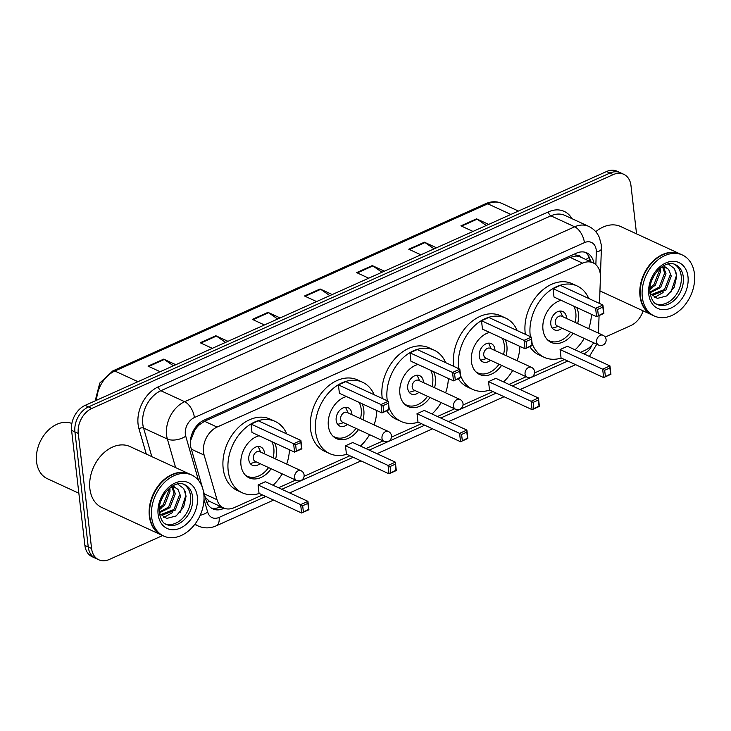 <?xml version="1.0" encoding="UTF-8"?>
<svg xmlns="http://www.w3.org/2000/svg" width="731" height="731" viewBox="0 0 731 731"><rect width="100%" height="100%" fill="white"/><g stroke="black" fill="none" stroke-linecap="round" stroke-linejoin="round"><path stroke-width="1.1" d="M599.502 303.447L600.425 277.351A20.148 14.684 114.8 0 0 600.306 274.125A20.148 14.684 114.8 0 0 593.097 262.849A20.148 14.684 114.8 0 0 582.58 263.16L217.08 427.068A20.148 14.684 114.8 0 0 204.123 455.075L217.025 499.721A20.148 14.684 114.8 0 0 223.631 507.99A20.148 14.684 114.8 0 0 234.148 507.67L262.493 494.96M194.428 430.943A20.148 14.684 -65.2 0 1 199.079 425.013L198.805 425.131A6.716 4.898 114.8 0 0 194.428 430.943L190.371 441.222M581.282 257.394A6.716 4.898 114.8 0 0 576.083 255.941L575.809 256.06A20.148 14.684 -65.2 0 1 580.578 257.065L593.097 262.849M205.247 497.29L209.45 501.329L223.631 507.99M575.809 256.06L570.034 257.367L204.534 421.275L199.079 425.013M598.059 332.97A20.148 14.684 114.8 0 0 598.616 328.594L599.082 315.564M580.533 352.333L584.937 350.359A20.148 14.684 114.8 0 0 593.727 342.812M278.52 487.769L295.69 480.075M304.087 476.31L349.884 455.769M365.911 448.578L383.071 440.884M391.478 437.12L421.421 423.688M437.449 416.496L454.618 408.803M463.015 405.038L492.959 391.606M508.995 384.415L526.156 376.721M534.553 372.956L564.496 359.524M593.901 263.261A20.148 14.684 114.8 0 0 586.829 252.889A20.148 14.684 114.8 0 0 576.311 253.209L204.022 420.161A20.148 14.684 114.8 0 0 191.056 448.167L206.215 500.625A20.148 14.684 114.8 0 0 212.822 508.895A20.148 14.684 114.8 0 0 223.339 508.575L224.152 508.209M585.092 252.268A20.148 14.684 -65.2 0 1 590.557 261.671M643.143 310.849A20.148 14.684 -65.2 0 1 630.725 325.633L605.186 337.092M162.611 535.558L109.303 559.471A20.148 14.684 -65.2 0 1 98.786 559.782A20.148 14.684 -65.2 0 1 91.576 548.506L78.263 433.437A20.148 14.684 -65.2 0 1 91.832 408.446L613.245 174.608A20.148 14.684 -65.2 0 1 623.762 174.298A20.148 14.684 -65.2 0 1 630.972 185.573L636.555 233.865M98.786 559.782L92.106 556.702A20.148 14.684 -65.2 0 1 84.897 545.427L71.583 430.358A20.148 14.684 -65.2 0 1 85.152 405.367L606.566 171.529L609.91 173.073A20.148 14.684 -65.2 0 1 620.427 172.754A20.148 14.684 -65.2 0 0 609.91 173.073L88.488 406.902L609.91 173.073L613.245 174.608M71.583 430.358L74.927 431.902A20.148 14.684 -65.2 0 1 88.488 406.902A20.148 14.684 -65.2 0 0 74.927 431.902L88.241 546.962L74.927 431.902L78.263 433.437M95.441 558.246A20.148 14.684 -65.2 0 1 88.241 546.962A20.148 14.684 -65.2 0 0 95.441 558.246M220.799 506.684L220.004 507.04A20.148 14.684 -65.2 0 1 211.222 507.972M173.393 365.792L164.292 359.469A5.373 2.823 -114.2 0 0 163.698 359.131L148.055 366.14L160.162 371.723M175.805 364.714L163.698 359.131M225.541 342.41L216.431 336.086A5.373 2.823 -114.2 0 0 215.846 335.748L200.203 342.757L212.301 348.34M227.944 341.322L215.846 335.748M277.679 319.027L268.569 312.704A5.373 2.823 -114.2 0 0 267.985 312.365L252.341 319.374L264.439 324.957M280.083 317.939L267.985 312.365M486.252 225.486L477.142 219.172A5.373 2.823 -114.2 0 0 476.557 218.825L460.914 225.842L473.012 231.425M488.655 224.408L476.557 218.825M434.104 248.869L425.003 242.555A5.373 2.823 -114.2 0 0 424.409 242.208L408.766 249.225L420.873 254.808M436.508 247.791L424.409 242.208M381.966 272.252L372.856 265.938A5.373 2.823 -114.2 0 0 372.271 265.591L356.627 272.608L368.726 278.191M384.369 271.174L372.271 265.591M329.818 295.644L320.717 289.321A5.373 2.823 -114.2 0 0 320.123 288.983L304.489 295.991L316.587 301.574M332.23 294.556L320.123 288.983M606.566 171.529A20.148 14.684 -65.2 0 1 617.083 171.218L623.762 174.298M652.226 315.043A33.571 24.479 -65.2 0 1 652.015 314.951A33.571 24.479 -65.2 0 1 640.009 296.146A33.571 24.479 -65.2 0 1 651.906 262.265A33.571 24.479 -65.2 0 1 680.15 253.968A33.571 24.479 -65.2 0 1 680.351 254.068M595.756 231.709A33.571 24.479 -65.2 0 1 620.665 226.537L680.15 253.968M654.318 316.002L652.436 315.143A33.571 24.479 -65.2 0 1 640.429 296.347A33.571 24.479 -65.2 0 1 652.317 262.456A33.571 24.479 -65.2 0 1 680.561 254.16L682.443 255.028A33.571 24.479 -65.2 0 1 694.45 273.823A33.571 24.479 -65.2 0 1 682.562 307.714A33.571 24.479 -65.2 0 1 654.318 316.002A33.571 24.479 -65.2 0 1 642.311 297.206A33.571 24.479 -65.2 0 1 654.199 263.324A33.571 24.479 -65.2 0 1 682.443 255.028M674.43 264.266A21.893 15.963 -65.2 0 1 681.21 275.971A21.893 15.963 -65.2 0 1 673.982 297.49A21.893 15.963 -65.2 0 1 656.136 303.913M669.962 275.523L664.543 289.494L651.869 294.374L650.581 293.999M663.602 265.81L668.646 269.419L671.286 276.135L665.868 290.106L653.194 294.986L650.252 293.798M662.67 267.126L664.662 273.083L659.243 287.045L649.932 292.089M663.501 267.144L665.987 273.686L660.568 287.658L649.996 292.765M659.179 269.072L659.362 270.634L653.934 284.606L649.996 287.804M660.148 268.204L660.687 271.247L655.268 285.218L649.896 289.147M654.684 274.49L651.595 280.777M649.96 293.332L657.315 298.412L666.809 295.909L674.256 287.173L676.732 276.163L674.393 268.524L668.865 264.439M661.381 267.244L666.389 267.884L668.646 269.419M675.663 270.973L676.522 275.295L670.884 292.254M663.118 292.528L654.355 297.508M660.614 267.829L660.632 270.653M652.518 287.639L649.877 289.787M530.368 336.635A39.282 28.637 -65.2 0 1 530.194 335.337A39.282 28.637 -65.2 0 1 544.111 295.69A39.282 28.637 -65.2 0 1 577.152 285.985A39.282 28.637 -65.2 0 1 588.747 298.486M525.361 334.323A39.282 28.637 -65.2 0 1 525.187 333.025A39.282 28.637 -65.2 0 1 539.094 293.378A39.282 28.637 -65.2 0 1 572.145 283.674L577.152 285.985M576.695 307.504A22.835 16.639 -65.2 0 1 578.422 313.709A22.835 16.639 -65.2 0 1 577.636 323.559M573.131 333.309A22.835 16.639 -65.2 0 1 551.137 342.391A22.835 16.639 -65.2 0 1 542.969 329.608A22.835 16.639 -65.2 0 1 561.079 300.304M553.038 288.654L554.007 297.042L596.587 316.687L595.619 308.29L553.038 288.654L560.339 285.382L602.911 305.019L603.888 313.407L596.587 316.687L603.541 313.06L602.847 307.075L597.629 309.405L598.323 315.399M591.443 314.312A39.282 28.637 -65.2 0 1 588.702 328.658M584.206 338.416A39.282 28.637 -65.2 0 1 575.059 349.811M561.28 358.035A39.282 28.637 -65.2 0 1 544.239 357.331A39.282 28.637 -65.2 0 1 532.113 343.506M560.083 349.546L561.052 357.934L603.632 377.571L602.664 369.182L560.083 349.546L567.384 346.266L609.956 365.911L610.933 374.299L603.632 377.571L610.586 373.952L609.892 367.958L604.674 370.297L605.369 376.291M544.239 357.331L539.231 355.019A39.282 28.637 -65.2 0 1 529.801 346.631M597.629 309.405L595.619 308.29L602.911 305.019L602.847 307.075M604.674 370.297L602.664 369.182L609.956 365.911L609.892 367.958M573.707 306.134A22.158 16.155 -65.2 0 1 575.818 312.978A22.158 16.155 -65.2 0 1 575.087 322.38M566.498 318.414A10.07 7.347 114.8 0 0 566.434 317.19A10.07 7.347 114.8 0 0 562.833 311.552A10.07 7.347 114.8 0 0 554.354 314.038A10.07 7.347 114.8 0 0 550.79 324.198A10.07 7.347 114.8 0 0 554.39 329.836A10.07 7.347 114.8 0 0 562.002 328.173M570.591 332.139A22.158 16.155 -65.2 0 1 549.328 340.82A22.158 16.155 -65.2 0 1 547.3 339.623M603.02 335.264L561.691 316.203A5.373 3.92 114.8 0 0 557.177 317.528A5.373 3.92 114.8 0 0 555.277 322.947A5.373 3.92 114.8 0 0 557.196 325.962L598.515 345.023A5.373 5.373 0 0 0 606.136 340.171A5.373 5.373 0 0 0 603.02 335.264A5.373 3.92 114.8 0 0 600.215 335.346A5.373 3.92 114.8 0 0 596.597 342.007A5.373 3.92 114.8 0 0 598.515 345.023M562.724 316.678L560.723 312.283A10.07 7.347 114.8 0 0 560.019 311.059M552.197 328.018A10.07 7.347 114.8 0 0 553.577 327.762L558.219 326.428M78.866 493.233L47.36 478.695A30.218 22.031 -65.2 0 1 36.55 461.782A30.218 22.031 -65.2 0 1 46.866 431.701A30.218 22.031 -65.2 0 1 71.876 423.477M161.569 535.083A33.571 24.479 -65.2 0 1 161.368 534.982A33.571 24.479 -65.2 0 1 149.352 516.187A33.571 24.479 -65.2 0 1 161.249 482.296A33.571 24.479 -65.2 0 1 189.493 474.008A33.571 24.479 -65.2 0 1 189.694 474.108M161.368 534.982L101.883 507.542A33.571 24.479 -65.2 0 1 89.876 488.747A33.571 24.479 -65.2 0 1 101.764 454.865A33.571 24.479 -65.2 0 1 130.008 446.568L189.493 474.008M163.662 536.042L161.779 535.174A33.571 24.479 -65.2 0 1 149.773 516.378A33.571 24.479 -65.2 0 1 161.661 482.497A33.571 24.479 -65.2 0 1 189.905 474.2L191.787 475.068A33.571 24.479 -65.2 0 1 203.794 493.864A33.571 24.479 -65.2 0 1 191.906 527.755A33.571 24.479 -65.2 0 1 163.662 536.042A33.571 24.479 -65.2 0 1 151.655 517.246A33.571 24.479 -65.2 0 1 163.543 483.355A33.571 24.479 -65.2 0 1 191.787 475.068M183.773 484.306A21.893 15.963 -65.2 0 1 190.553 496.002A21.893 15.963 -65.2 0 1 183.326 517.53A21.893 15.963 -65.2 0 1 165.489 523.953M179.305 495.563L173.887 509.525L161.213 514.405L159.925 514.03M172.945 485.85L177.989 489.459L180.63 496.175L175.212 510.137L162.538 515.017L159.596 513.838M172.013 487.166L174.005 493.114L168.587 507.086L159.276 512.12M172.845 487.184L175.33 493.727L169.912 507.698L159.34 512.806M168.523 489.103L168.706 490.675L163.287 504.637L159.34 507.835M169.491 488.244L170.031 491.278L164.612 505.249L159.239 509.187M164.027 494.522L160.939 500.808M159.303 513.372L166.659 518.453L176.162 515.949L183.6 507.213L186.076 496.203L183.737 488.555L178.209 484.479M170.725 487.275L175.732 487.924L177.989 489.459M185.007 491.013L185.875 495.326L180.237 512.294M172.461 512.568L163.698 517.548M169.957 487.86L169.976 490.684M161.862 507.67L159.221 509.827M458.83 368.716A39.282 28.637 -65.2 0 1 458.657 367.419A39.282 28.637 -65.2 0 1 472.564 327.771A39.282 28.637 -65.2 0 1 505.614 318.067A39.282 28.637 -65.2 0 1 517.21 330.567M453.823 366.405A39.282 28.637 -65.2 0 1 453.649 365.107A39.282 28.637 -65.2 0 1 467.557 325.459A39.282 28.637 -65.2 0 1 500.607 315.755L505.614 318.067M505.158 339.586A22.835 16.639 -65.2 0 1 506.885 345.79A22.835 16.639 -65.2 0 1 506.099 355.641M501.594 365.39A22.835 16.639 -65.2 0 1 479.591 374.473A22.835 16.639 -65.2 0 1 471.431 361.69A22.835 16.639 -65.2 0 1 489.542 332.386M481.501 320.735L482.469 329.124L525.05 348.769L524.072 340.372L481.501 320.735L488.801 317.464L531.373 337.101L532.351 345.489L525.05 348.769L532.004 345.142L531.309 339.157L526.092 341.487L526.786 347.481M519.905 346.393A39.282 28.637 -65.2 0 1 517.164 360.739M512.669 370.498A39.282 28.637 -65.2 0 1 503.522 381.893M489.743 390.116A39.282 28.637 -65.2 0 1 472.701 389.413A39.282 28.637 -65.2 0 1 460.576 375.588M488.546 381.628L489.514 390.016L532.095 409.652L531.117 401.264L488.546 381.628L495.846 378.347L538.418 397.993L539.396 406.381L532.095 409.652L539.049 406.034L538.354 400.04L533.137 402.379L533.831 408.373M472.701 389.413L467.694 387.101A39.282 28.637 -65.2 0 1 458.264 378.713M526.092 341.487L524.072 340.372L531.373 337.101L531.309 339.157M533.137 402.379L531.117 401.264L538.418 397.993L538.354 400.04M502.17 338.215A22.158 16.155 -65.2 0 1 504.28 345.059A22.158 16.155 -65.2 0 1 503.549 354.462M494.96 350.496A10.07 7.347 114.8 0 0 494.896 349.272A10.07 7.347 114.8 0 0 491.287 343.634A10.07 7.347 114.8 0 0 482.816 346.119A10.07 7.347 114.8 0 0 479.253 356.28A10.07 7.347 114.8 0 0 482.853 361.918A10.07 7.347 114.8 0 0 490.464 360.255M499.054 364.221A22.158 16.155 -65.2 0 1 477.791 372.901A22.158 16.155 -65.2 0 1 475.762 371.704M531.483 367.346L490.154 348.285A5.373 3.92 114.8 0 0 485.64 349.61A5.373 3.92 114.8 0 0 483.739 355.028A5.373 3.92 114.8 0 0 485.658 358.044L526.978 377.105A5.373 5.373 0 0 0 534.599 372.253A5.373 5.373 0 0 0 531.483 367.346A5.373 3.92 114.8 0 0 528.677 367.428A5.373 3.92 114.8 0 0 525.059 374.089A5.373 3.92 114.8 0 0 526.978 377.105M491.177 348.76L489.185 344.365A10.07 7.347 114.8 0 0 488.472 343.141M480.66 360.1A10.07 7.347 114.8 0 0 482.04 359.844L486.682 358.51M387.293 400.798A39.282 28.637 -65.2 0 1 387.119 399.501A39.282 28.637 -65.2 0 1 401.027 359.853A39.282 28.637 -65.2 0 1 434.077 350.149A39.282 28.637 -65.2 0 1 445.672 362.649M382.276 398.486A39.282 28.637 -65.2 0 1 382.112 397.189A39.282 28.637 -65.2 0 1 396.019 357.541A39.282 28.637 -65.2 0 1 429.06 347.837L434.077 350.149M433.611 371.668A22.835 16.639 -65.2 0 1 435.347 377.872A22.835 16.639 -65.2 0 1 434.561 387.722M430.056 397.472A22.835 16.639 -65.2 0 1 408.053 406.555A22.835 16.639 -65.2 0 1 399.894 393.771A22.835 16.639 -65.2 0 1 418.004 364.467M409.963 352.817L410.932 361.205L453.512 380.851L452.535 372.454L409.963 352.817L417.264 349.546L459.836 369.182L460.804 377.571L453.512 380.851L460.457 377.223L459.772 371.238L454.554 373.578L455.249 379.563M448.359 378.475A39.282 28.637 -65.2 0 1 445.627 392.821M441.131 402.58A39.282 28.637 -65.2 0 1 431.984 413.974M418.205 422.198A39.282 28.637 -65.2 0 1 401.164 421.495A39.282 28.637 -65.2 0 1 389.038 407.67M417.008 413.709L417.977 422.098L460.557 441.734L459.58 433.346L417.008 413.709L424.309 410.429L466.881 430.075L467.849 438.463L460.557 441.734L467.502 438.116L466.817 432.122L461.599 434.461L462.294 440.455M401.164 421.495L396.156 419.183A39.282 28.637 -65.2 0 1 386.726 410.795M454.554 373.578L452.535 372.454L459.836 369.182L459.772 371.238M461.599 434.461L459.58 433.346L466.881 430.075L466.817 432.122M430.632 370.297A22.158 16.155 -65.2 0 1 432.743 377.141A22.158 16.155 -65.2 0 1 432.012 386.544M423.423 382.578A10.07 7.347 114.8 0 0 423.35 381.354A10.07 7.347 114.8 0 0 419.749 375.716A10.07 7.347 114.8 0 0 411.279 378.201A10.07 7.347 114.8 0 0 407.715 388.362A10.07 7.347 114.8 0 0 411.315 394.009A10.07 7.347 114.8 0 0 418.918 392.337M427.516 396.303A22.158 16.155 -65.2 0 1 406.253 404.983A22.158 16.155 -65.2 0 1 404.225 403.786M459.945 399.428L418.616 380.367A5.373 3.92 114.8 0 0 414.102 381.692A5.373 3.92 114.8 0 0 412.193 387.11A5.373 3.92 114.8 0 0 414.121 390.126L455.44 409.186A5.373 5.373 0 0 0 463.061 404.334A5.373 5.373 0 0 0 459.945 399.428A5.373 3.92 114.8 0 0 457.14 399.51A5.373 3.92 114.8 0 0 453.522 406.171A5.373 3.92 114.8 0 0 455.44 409.186M419.64 380.842L417.648 376.447A10.07 7.347 114.8 0 0 416.935 375.222M409.122 392.181A10.07 7.347 114.8 0 0 410.502 391.926L415.144 390.592M346.668 454.28A39.282 28.637 -65.2 0 1 329.626 453.576A39.282 28.637 -65.2 0 1 315.582 431.582A39.282 28.637 -65.2 0 1 329.489 391.935A39.282 28.637 -65.2 0 1 362.539 382.231A39.282 28.637 -65.2 0 1 374.135 394.731M329.626 453.576L324.619 451.265A39.282 28.637 -65.2 0 1 310.565 429.271A39.282 28.637 -65.2 0 1 324.482 389.623A39.282 28.637 -65.2 0 1 357.523 379.919L362.539 382.231M362.073 403.75A22.835 16.639 -65.2 0 1 363.81 409.954A22.835 16.639 -65.2 0 1 363.024 419.804M358.519 429.554A22.835 16.639 -65.2 0 1 336.516 438.637A22.835 16.639 -65.2 0 1 328.356 425.853A22.835 16.639 -65.2 0 1 346.457 396.549M338.426 384.899L339.394 393.287L381.966 412.933L380.997 404.535L338.426 384.899L345.726 381.628L388.298 401.264L389.267 409.652L381.966 412.933L388.919 409.305L388.225 403.32L383.017 405.659L383.711 411.644M376.821 410.557A39.282 28.637 -65.2 0 1 374.089 424.903M369.594 434.662A39.282 28.637 -65.2 0 1 360.447 446.056M345.471 445.791L346.439 454.179L389.011 473.816L388.042 465.428L345.471 445.791L352.771 442.52L395.343 462.156L396.312 470.545L389.011 473.816L395.964 470.197L395.27 464.203L390.062 466.542L390.756 472.537M383.017 405.659L380.997 404.535L388.298 401.264L388.225 403.32M390.062 466.542L388.042 465.428L395.343 462.156L395.27 464.203M359.085 402.379A22.158 16.155 -65.2 0 1 361.196 409.223A22.158 16.155 -65.2 0 1 360.474 418.625M351.885 414.66A10.07 7.347 114.8 0 0 351.812 413.435A10.07 7.347 114.8 0 0 348.212 407.797A10.07 7.347 114.8 0 0 339.741 410.283A10.07 7.347 114.8 0 0 336.169 420.444A10.07 7.347 114.8 0 0 339.778 426.091A10.07 7.347 114.8 0 0 347.38 424.419M355.979 428.384A22.158 16.155 -65.2 0 1 334.716 437.065A22.158 16.155 -65.2 0 1 332.678 435.868M388.399 431.509L347.079 412.448A5.373 3.92 114.8 0 0 342.556 413.773A5.373 3.92 114.8 0 0 340.655 419.192A5.373 3.92 114.8 0 0 342.574 422.207L383.903 441.268A5.373 5.373 0 0 0 391.524 436.416A5.373 5.373 0 0 0 388.399 431.509A5.373 3.92 114.8 0 0 385.593 431.592A5.373 3.92 114.8 0 0 381.984 438.253A5.373 3.92 114.8 0 0 383.903 441.268M348.102 412.924L346.11 408.528A10.07 7.347 114.8 0 0 345.397 407.304M337.576 424.263A10.07 7.347 114.8 0 0 338.965 424.007L343.607 422.673M259.277 493.471A39.282 28.637 -65.2 0 1 242.235 492.767A39.282 28.637 -65.2 0 1 228.191 470.773A39.282 28.637 -65.2 0 1 242.098 431.126A39.282 28.637 -65.2 0 1 275.148 421.421A39.282 28.637 -65.2 0 1 286.744 433.922M242.235 492.767L237.228 490.455A39.282 28.637 -65.2 0 1 223.174 468.461A39.282 28.637 -65.2 0 1 237.091 428.814A39.282 28.637 -65.2 0 1 270.132 419.11L275.148 421.421M274.682 442.94A22.835 16.639 -65.2 0 1 276.419 449.145A22.835 16.639 -65.2 0 1 275.633 458.995M271.128 468.745A22.835 16.639 -65.2 0 1 249.125 477.827A22.835 16.639 -65.2 0 1 240.965 465.044A22.835 16.639 -65.2 0 1 259.076 435.74M251.035 424.09L252.003 432.478L294.575 452.123L293.606 443.726L251.035 424.09L258.335 420.818L300.907 440.455L301.876 448.843L294.575 452.123L301.528 448.496L300.843 442.511L295.626 444.841L296.32 450.835M289.43 449.748A39.282 28.637 -65.2 0 1 286.698 464.094M282.203 473.852A39.282 28.637 -65.2 0 1 273.056 485.247M258.08 484.982L259.048 493.37L301.629 513.007L300.651 504.618L258.08 484.982L265.38 481.702L307.952 501.347L308.921 509.735L301.629 513.007L308.573 509.388L307.888 503.394L302.671 505.733L303.365 511.727M295.626 444.841L293.606 443.726L300.907 440.455L300.843 442.511M302.671 505.733L300.651 504.618L307.952 501.347L307.888 503.394M271.704 441.57A22.158 16.155 -65.2 0 1 273.814 448.414A22.158 16.155 -65.2 0 1 273.083 457.816M264.494 453.85A10.07 7.347 114.8 0 0 264.421 452.626A10.07 7.347 114.8 0 0 260.821 446.988A10.07 7.347 114.8 0 0 252.35 449.474A10.07 7.347 114.8 0 0 248.787 459.635A10.07 7.347 114.8 0 0 252.387 465.272A10.07 7.347 114.8 0 0 259.989 463.609M268.588 467.575A22.158 16.155 -65.2 0 1 247.325 476.256A22.158 16.155 -65.2 0 1 245.296 475.059M301.008 470.7L259.688 451.639A5.373 3.92 114.8 0 0 255.174 452.964A5.373 3.92 114.8 0 0 253.264 458.383A5.373 3.92 114.8 0 0 255.192 461.398L296.512 480.459A5.373 5.373 0 0 0 304.133 475.607A5.373 5.373 0 0 0 301.008 470.7A5.373 3.92 114.8 0 0 298.211 470.782A5.373 3.92 114.8 0 0 294.593 477.444A5.373 3.92 114.8 0 0 296.512 480.459M260.711 452.114L258.719 447.719A10.07 7.347 114.8 0 0 258.006 446.495M250.185 463.454A10.07 7.347 114.8 0 0 251.574 463.198L256.215 461.864M191.175 436.38A20.148 10.545 -16.1 0 0 192.015 435.95M576.083 255.941A20.148 10.581 -114.2 0 0 575.699 253.483M218.889 507.488A20.148 10.581 -114.2 0 0 219.044 505.87M585.759 259.459A20.148 6.871 2 0 0 589.122 257.074M206.864 502.462A20.148 10.545 -16.1 0 0 209.45 501.329M198.805 425.131A20.148 10.581 -114.2 0 0 198.622 423.797M570.034 257.367L582.58 263.16M204.251 493.836L217.025 499.721M191.348 449.19L204.123 455.075M204.534 421.275L217.08 427.068M595.866 264.686L596.304 252.094A13.432 9.786 114.8 0 0 596.222 249.947A13.432 9.786 114.8 0 0 584.407 242.637L194.391 417.547A13.432 9.786 114.8 0 0 185.345 434.205A13.432 9.786 114.8 0 0 185.747 436.215L198.503 480.368M175.623 467.612L167.372 439.057A26.864 19.582 -65.2 0 1 166.567 435.036A26.864 19.582 -65.2 0 1 184.651 401.703L574.676 226.802A26.864 19.582 -65.2 0 1 588.702 226.382L564.908 215.407A26.864 19.582 114.8 0 0 550.882 215.828L160.866 390.729A26.864 19.582 114.8 0 0 142.783 424.053A26.864 19.582 114.8 0 0 143.578 428.074L151.829 456.637M146.291 454.079L138.981 428.786A30.218 22.031 -65.2 0 1 158.426 386.772L548.451 211.862A3.353 1.764 -114.2 0 0 550.882 215.828L574.676 226.802A13.432 7.054 65.8 0 1 584.407 242.637M138.981 428.786A3.353 1.754 163.9 0 1 143.578 428.074L167.372 439.057A13.432 7.036 -16.1 0 0 185.747 436.215M548.451 211.862A30.218 22.031 -65.2 0 1 571.98 218.67M91.832 408.446L85.152 405.367M91.576 548.506L84.897 545.427M194.391 417.547A13.432 7.054 65.8 0 0 184.651 401.703L160.866 390.729A3.353 1.764 -114.2 0 1 158.426 386.772M194.757 524.419L198.11 525.964A26.864 19.582 -65.2 0 1 195.04 524.045M203.995 499.364L207.677 512.111A13.432 9.786 114.8 0 0 219.099 517.411L265.782 496.477M281.819 489.286L353.174 457.286M369.201 450.095L424.711 425.204M440.747 418.013L496.248 393.123M512.285 385.931L567.786 361.041M583.822 353.85L584.115 353.722A13.432 9.786 114.8 0 0 591.955 345.05M200.175 515.318A13.432 7.036 -16.1 0 0 207.677 512.111M219.099 517.411A13.432 7.054 65.8 0 1 216.248 525.817L273.613 500.086M596.304 252.094A13.432 4.587 2 0 0 601.385 248.723L600.425 275.788M220.004 507.04L223.339 508.575M95.176 400.871L99.772 383.062L112.812 370.909A6.716 3.527 65.8 0 1 114.868 371.037A26.864 19.582 114.8 0 0 96.611 400.222M510.868 214.448L487.787 203.803A6.716 3.527 -114.2 0 0 485.731 203.666C491.342 201.226 496.696 201.135 501.813 203.382A26.864 19.582 114.8 0 0 487.787 203.803L114.868 371.037L137.949 381.683M305.147 296.302L320.717 289.321M357.295 272.919L372.856 265.938M409.433 249.536L425.003 242.555M461.572 226.153L477.142 219.172M253.008 319.685L268.569 312.704M200.861 343.067L216.431 336.086M148.722 366.45L164.292 359.469M675.462 264.677A21.893 15.963 -65.2 0 1 683.293 276.93A21.893 15.963 -65.2 0 1 675.535 299.034A21.893 15.963 -65.2 0 1 657.123 304.434C653.962 303.703 651.595 299.884 650.014 292.967C647.748 277.424 664.305 258.655 675.462 264.677M648.772 294.31A25.256 18.412 -65.2 0 1 665.767 262.977A25.256 18.412 -65.2 0 1 687.99 276.72A25.256 18.412 -65.2 0 1 670.985 308.053A25.256 18.412 -65.2 0 1 648.772 294.31M184.806 484.708A21.893 15.963 -65.2 0 1 192.637 496.97A21.893 15.963 -65.2 0 1 184.879 519.065A21.893 15.963 -65.2 0 1 166.467 524.474C163.305 523.743 160.939 519.915 159.367 512.998C157.092 497.455 173.649 478.695 184.806 484.708M158.115 514.35A25.256 18.412 -65.2 0 1 175.111 483.017A25.256 18.412 -65.2 0 1 197.333 496.76A25.256 18.412 -65.2 0 1 180.329 528.093A25.256 18.412 -65.2 0 1 158.115 514.35M589.451 261.159L589.561 258.061M601.385 248.723L601.22 244.547L599.402 237.602C597.19 232.485 593.627 228.748 588.702 226.382M198.11 525.964C204.077 528.55 210.126 528.504 216.248 525.817M289.65 492.904L361.004 460.895M377.032 453.713L432.542 428.814M448.578 421.632L504.079 396.732M520.116 389.55L575.626 364.65M589.387 356.417L596.798 344.228M598.406 333.135L598.506 330.184M112.812 370.909L485.731 203.666M501.813 203.382L518.434 211.058M651.239 294.328L650.316 293.908M652.015 314.951L599.95 290.929M549.328 340.82L547.775 340.098M160.582 514.368L159.66 513.939M477.791 372.901L476.237 372.18M406.253 404.983L404.7 404.261M334.716 437.065L333.162 436.343M247.325 476.256L245.771 475.534"/></g></svg>
